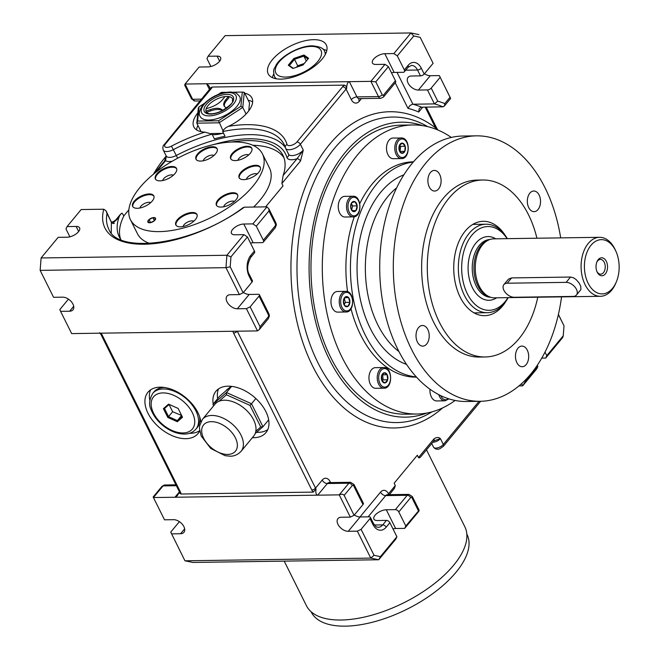 <?xml version="1.0" encoding="UTF-8"?>
<svg xmlns="http://www.w3.org/2000/svg" width="659" height="659" viewBox="0 0 659 659"><rect width="100%" height="100%" fill="white"/><g stroke="black" fill="none" stroke-linecap="round" stroke-linejoin="round"><path stroke-width="0.99" d="M330.999 300.43A10.322 6.606 89.2 0 0 332.367 308.066A10.322 6.606 89.2 0 0 337.713 312.119L345.983 311.995A10.322 6.606 -90.8 0 1 339.27 300.315A10.322 6.606 -90.8 0 1 345.687 291.352L337.416 291.467A10.322 6.606 89.2 0 0 330.999 300.43M349.88 302.333L347.919 306.386L344.665 305.71L343.38 300.99L345.341 296.937L348.586 297.613L349.88 302.333A5.107 3.27 -90.8 0 1 347.919 306.386L347.919 306.386A5.107 3.27 -90.8 0 1 344.665 305.71L344.665 305.71A5.107 3.27 -90.8 0 1 343.38 300.99L343.38 300.99A5.107 3.27 -90.8 0 1 345.341 296.937L345.341 296.937A5.107 3.27 -90.8 0 1 348.586 297.613L348.586 297.613A5.107 3.27 -90.8 0 1 349.88 302.333L345.349 302.399L344.212 304.746M352.96 196.242L344.69 196.357A10.322 6.606 89.2 0 0 340.752 198.483A10.322 6.606 89.2 0 0 339.649 212.956A10.322 6.606 89.2 0 0 344.986 217.009L353.257 216.885A10.322 6.606 -90.8 0 1 346.889 209.916A10.322 6.606 -90.8 0 1 349.023 198.367A10.322 6.606 -90.8 0 1 352.96 196.242C361.997 195.525 362.31 217.33 353.257 216.885M401.537 158.572C409.956 159.05 410.623 139.14 402.303 138.028L392.97 138.044A10.322 6.606 89.2 0 0 387.138 143.835A10.322 6.606 89.2 0 0 387.92 154.643A10.322 6.606 89.2 0 0 393.266 158.687L401.537 158.572A10.322 6.606 -90.8 0 1 394.782 148.341A10.322 6.606 -90.8 0 1 401.24 137.92A10.322 6.606 -90.8 0 1 402.171 138.011M429.989 389.197A10.322 6.606 89.2 0 0 431.348 396.891A10.322 6.606 89.2 0 0 435.764 400.853A10.322 6.606 89.2 0 0 436.695 400.944L444.965 400.82A10.322 6.606 -90.8 0 1 444.034 400.73A10.322 6.606 -90.8 0 1 438.803 394.642M383.975 388.184L375.704 388.299A10.322 6.606 -90.8 0 1 370.358 384.255A10.322 6.606 -90.8 0 1 369.575 373.455A10.322 6.606 -90.8 0 1 375.399 367.656L383.67 367.541C392.706 366.824 393.019 388.629 383.975 388.184A10.322 6.606 -90.8 0 1 378.628 384.131A10.322 6.606 -90.8 0 1 377.846 373.332A10.322 6.606 -90.8 0 1 383.67 367.541M416.554 377.146L416.389 377.146A107.664 68.923 -90.8 0 1 350.992 308.758M347.581 291.698A107.664 68.923 -90.8 0 1 354.287 216.762M359.773 203.573A107.664 68.923 -90.8 0 1 413.267 161.834L413.432 161.834M451.291 137.426A144.543 92.524 89.2 0 0 412.74 124.963A144.543 92.524 89.2 0 0 322.317 270.833A144.543 92.524 89.2 0 0 416.925 414.017A144.543 92.524 89.2 0 0 455.105 400.441M69.895 236.828L65.974 228.953L67.07 226.581L81.172 209.546L103.422 209.224A5.898 2.718 -26.5 0 1 103.76 209.232L105.918 210.682L107.005 213.467A97.343 44.903 -26.5 0 0 108.76 229.06C117.459 254.654 193.622 245.049 242.973 207.75L244.374 207.19A5.898 2.718 -26.5 0 1 244.728 207.173L266.986 206.852L268.946 208.952L268.938 210.954L256.318 226.194L263.328 240.247A2.949 1.812 -140.4 0 1 263.328 242.166L275.207 227.816A2.949 1.812 -140.4 0 0 275.198 225.905L263.328 240.247M106.354 211.424L111.387 222.248A2.216 1.853 10.5 0 0 114.279 223.376L113.241 222.058L111.503 221.762M558.387 314.557L564.005 325.826L558.42 314.425M391.487 72.811A8.847 4.086 153.5 0 1 394.156 72.441L403.217 72.309A2.949 1.812 -140.4 0 0 404.321 71.847A2.949 1.812 -140.4 0 0 404.321 69.928L397.311 55.875L413.761 35.998L420.17 37.332L433.111 63.297L420.17 37.332M545.693 358.059L562.761 337.441L563.239 335.81L546.789 355.679L545.693 358.059L541.772 358.117M525.272 381.676L522.686 385.844L536.788 368.818L537.884 366.437L525.272 381.676L524.762 380.655M257.496 330.909L259.465 329.393L260.074 326.74L250.148 306.83L246.4 308.651L257.496 330.909L71.674 333.602L60.587 311.353L69.648 311.221L73.701 306.32M344.155 495.379L352.318 485.518A2.949 1.812 39.6 0 0 348.883 483.212L339.237 494.86L350.333 517.117L354.081 515.289L344.155 495.379C343.224 494.069 341.584 493.896 339.237 494.86L317.712 495.173L327.358 483.525A4.424 2.834 -90.8 0 1 329.047 482.61L350.572 482.297A4.424 2.834 -90.8 0 0 348.883 483.212L327.358 483.525A4.424 2.718 39.6 0 1 322.21 480.057A8.847 5.667 -90.8 0 1 330.167 481.704L330.604 482.586M181.027 494.019A7.373 4.531 -140.4 0 0 180.352 491.853A2.949 1.359 -26.5 0 1 179.19 491.383L179.866 493.484L181.027 494.019L313.256 492.108L316.023 488.929C315.513 492.85 316.081 494.925 317.712 495.173L174.948 497.248L177.337 495.675L179.454 492.009M361.486 98.595L359.27 101.28A8.847 5.667 -90.8 0 1 351.313 99.633A4.424 2.043 -26.5 0 1 356.939 96.889L378.464 96.585A4.424 2.834 -90.8 0 0 380.754 98.315L359.229 98.628A4.424 2.834 -90.8 0 1 356.939 96.889L349.344 81.667L370.877 81.354L384.971 64.327L388.406 66.633L375.795 81.873L370.877 81.354L378.464 96.585A2.949 1.359 -26.5 0 0 382.212 94.756L375.795 81.873M344.393 85.118L346.099 86.148L346.659 88.471A4.424 2.043 -26.5 0 0 346.057 89.089A2.949 1.812 -140.4 0 0 342.622 86.782A7.373 3.402 -26.5 0 1 344.393 85.118L212.165 87.037A7.373 3.402 153.5 0 1 211.193 88.685L165.5 143.884A2.949 1.812 -140.4 0 0 164.396 144.346L210.995 87.556L212.165 87.037M433.877 438.985C436.423 437.148 438.606 437.024 440.41 438.597L433.886 440.896A2.949 1.812 -140.4 0 0 433.877 438.985L418.498 457.56L417.336 455.212L405.738 469.216L394.148 483.22L395.318 485.559L388.505 493.789A2.949 1.812 39.6 0 1 388.777 494.678M265.643 206.877L283.041 185.863L281.871 183.515L283.098 175.574A91.444 42.184 -26.5 0 0 282.966 155.359A91.444 42.184 -26.5 0 0 231.367 142.039M224.422 106.363A14.358 6.623 -26.5 0 1 226.383 100.843L228.994 97.689L228.409 96.519A14.745 6.804 -26.5 0 0 225.016 96.568A14.745 6.804 -26.5 0 0 208.046 105.572A14.745 6.804 -26.5 0 0 206.119 108.826A14.745 6.804 -26.5 0 0 205.896 111.132A14.745 6.804 -26.5 0 0 206.176 111.989L208.293 113.455C211.712 114.32 216.218 113.463 221.819 110.901C229.554 105.893 233.105 102.738 232.47 101.428L232.578 98.825A14.745 6.804 -26.5 0 0 228.409 96.519L225.798 99.674A14.358 6.623 -26.5 0 0 224.068 105.811A14.358 6.623 -26.5 0 0 225.221 107.096L226.572 108.06M206.481 112.302L205.896 111.132L210.328 109.608L210.913 110.786L206.481 112.302M179.396 521.648L170.747 532.101L184.957 560.801L370.77 558.099L378.727 559.755L395.795 539.136L396.891 536.755L389.889 522.702A2.949 1.812 39.6 0 0 386.454 520.396L377.385 520.528A8.847 4.086 153.5 0 1 373.917 519.094A8.847 4.086 153.5 0 1 377.195 513.229A8.847 4.086 153.5 0 1 386.289 509.769L395.631 528.51L404.7 528.378L418.794 511.343L419.149 510.198L405.796 525.997L404.7 528.378M392.97 528.88A8.847 4.086 153.5 0 1 395.631 528.51M197.824 112.953A32.448 14.968 -26.5 0 0 193.845 126.907A32.448 14.968 -26.5 0 0 204.867 132.13L212.05 134.164L214.389 138.851A97.343 44.903 -26.5 0 1 225.032 136.248L222.693 131.561A97.343 44.903 -26.5 0 1 284.161 144.535L285.372 147.632A2.949 2.611 -16.3 0 1 287.036 144.469A5.898 2.718 -26.5 0 0 291.22 145.375A5.898 2.718 -26.5 0 0 296.929 141.982A2.949 1.812 39.6 0 1 300.364 144.288A8.847 4.086 -26.5 0 1 292.135 149.296A8.847 4.086 -26.5 0 1 285.644 148.333L285.372 147.632A2.949 2.611 -16.3 0 0 285.52 148.02A8.847 4.086 -26.5 0 0 285.644 148.333L288.568 154.19A8.847 4.086 -26.5 0 0 295.051 155.153A8.847 4.086 -26.5 0 0 303.28 150.145L297.044 158.728A2.949 1.812 -140.4 0 1 300.479 161.043L303.28 150.145L300.364 144.288L346.057 89.089L351.313 99.633M405.796 525.997L398.794 511.944A2.949 1.812 39.6 0 0 395.359 509.638L386.289 509.769M230.963 256.829L247.413 236.952L243.978 234.645L226.91 255.264L230.963 256.829L230.197 266.813L243.146 292.777L252.051 282.019A2.949 1.359 -26.5 0 0 252.422 280.734L249.506 274.877C246.68 270.396 247.084 264.572 250.717 257.405L254.423 252.916A2.949 1.812 -140.4 0 0 254.423 251.005L247.413 236.952M266.986 206.852L252.883 223.887L256.318 226.194M128.851 209.842L123.892 215.839L121.989 213.112L120.449 214.323L119.155 216.753A91.444 42.184 -26.5 0 0 119.295 236.968A91.444 42.184 -26.5 0 0 120.91 239.645M153.374 174.273A144.543 92.524 -90.8 0 1 166.225 156.051L166.2 155.969A8.847 4.086 -26.5 0 0 176.274 155.499L177.691 158.201M219.645 61.188L217.124 56.13A8.847 4.086 -26.5 0 1 220.592 57.564A8.847 4.086 -26.5 0 1 217.322 63.421A8.847 4.086 -26.5 0 1 208.219 66.889L199.158 67.02L185.055 84.047L206.588 83.742L209.587 89.756M210.196 89.006L209.167 86.148L206.588 83.742L349.344 81.667C347.672 81.988 346.774 84.253 346.659 88.471M179.405 491.869L174.948 497.248L153.423 497.553L164.519 519.811L173.581 519.679A8.847 5.437 39.6 0 1 182.477 524.449A8.847 5.437 39.6 0 1 183.902 532.348A8.847 5.437 39.6 0 1 180.591 533.732L184.644 528.831M313.585 39.672A32.448 14.968 -26.5 0 0 280.223 52.374A32.448 14.968 -26.5 0 0 268.221 73.874A32.448 14.968 -26.5 0 0 303.939 72.795A32.448 14.968 -26.5 0 0 326.296 44.919A32.448 14.968 -26.5 0 0 313.585 39.672M273.691 74.088A32.448 14.968 -26.5 0 0 272.389 77.647M326.798 50.521A32.448 14.968 -26.5 0 0 323.174 49.417M243.146 292.777L239.39 294.598L230.329 294.73A8.847 5.437 39.6 0 0 227.017 296.113A8.847 5.437 39.6 0 0 228.442 304.013A8.847 5.437 39.6 0 0 237.339 308.783L246.4 308.651M239.39 294.598L225.963 267.669L40.15 270.363L53.577 297.3L62.638 297.168A8.847 5.437 39.6 0 1 71.534 301.937A8.847 5.437 39.6 0 1 72.96 309.837A8.847 5.437 39.6 0 1 69.648 311.221M545.018 352.128L546.789 355.679M537.884 366.437L537.307 365.284M184.957 560.801L192.914 562.448L378.727 559.755L380.441 556.633L374.04 555.306L370.77 558.099L357.343 531.17L361.091 529.342L374.04 555.306M276.508 78.833A28.024 12.925 -26.5 0 1 274.457 76.469L275.454 78.462A28.024 12.925 -26.5 0 0 275.553 78.652M325.703 53.651A28.024 12.925 -26.5 0 0 325.612 53.453L324.615 51.46C323.964 48.387 319.821 46.509 312.185 45.833C299.087 45.792 280.825 56.427 276.072 65.101C274.754 68.931 272.373 68.206 274.457 76.469M171.521 533.864L180.591 533.732M210.888 66.51L206.967 58.635L208.063 56.262L225.131 35.644L410.944 32.95L418.902 34.597M201.819 99.138L192.65 99.278L185.055 84.047L184.709 85.192L191.489 98.801A2.949 1.359 153.5 0 0 192.65 99.278A4.424 2.834 89.2 0 0 194.94 101.008L191.489 98.801M437.724 101.165L434.429 103.9A168.136 107.631 -90.8 0 1 442.996 106.824L444.504 105.794L444.817 103.578A171.093 109.518 -90.8 0 0 437.724 101.165L431.217 88.108A2.949 1.359 -26.5 0 1 427.46 89.929L418.399 90.061A8.847 5.437 39.6 0 1 409.503 85.283A8.847 5.437 39.6 0 1 408.078 77.391A8.847 5.437 39.6 0 1 411.397 76.007L420.458 75.876A2.949 1.359 -26.5 0 0 424.207 74.047L433.111 63.297M422.781 107.112L418.72 112.022A163.712 104.797 -90.8 0 0 407.962 108.331L409.98 105.489L412.55 104.237L434.429 103.9L427.46 89.929M259.465 329.393L268.246 318.791C270.421 313.964 268.806 315.224 268.773 313.527A2.949 1.359 153.5 0 1 268.394 314.813L259.053 296.072A2.949 1.359 -26.5 0 0 259.432 294.787A2.949 1.359 -26.5 0 0 258.27 294.309L249.209 294.441A8.847 5.437 39.6 0 1 243.393 292.472M426.488 449.833L464.834 526.747A88.495 40.825 153.5 0 1 465.485 544.746A88.495 40.825 153.5 0 1 453.623 565.249A88.495 40.825 153.5 0 1 371.338 615.325A88.495 40.825 153.5 0 1 306.443 605.72L284.21 561.122M380.754 98.315L383.546 96.947L395.416 82.597A2.949 1.812 -140.4 0 0 395.416 80.686L388.406 66.633M413.761 35.998L410.944 32.95L393.876 53.568L384.815 53.7A8.847 4.086 153.5 0 0 375.712 57.16A8.847 4.086 153.5 0 0 372.442 63.025A8.847 4.086 153.5 0 0 375.91 64.458L384.971 64.327M166.233 156.068L164.511 161.093A2.949 1.812 -140.4 0 0 164.511 161.101A2.949 1.812 -140.4 0 1 165.615 160.639L166.233 156.026M129.922 204.702A73.742 34.021 153.5 0 1 195.138 150.252A73.742 34.021 153.5 0 1 262.455 153.893A73.742 34.021 153.5 0 1 262.999 168.885A73.742 34.021 153.5 0 1 197.774 223.343A73.742 34.021 153.5 0 1 130.457 219.702A73.742 34.021 153.5 0 1 129.922 204.702M262.455 153.893L269.465 167.946A73.742 34.021 153.5 0 1 270.001 182.938A73.742 34.021 153.5 0 1 253.616 207.05M149.848 243.468A73.742 34.021 153.5 0 1 137.467 233.756L130.457 219.702M113.241 222.058L113.653 222.05A7.373 3.402 153.5 0 0 117.014 219.348L119.155 216.753M217.124 56.13L208.063 56.262M150.573 389.873A32.448 19.935 -140.4 0 0 149.857 400.565M189.413 433.317A32.448 19.935 -140.4 0 0 199.669 430.689M225.823 390.878L226.07 390.581A25.075 15.404 39.6 0 1 228.739 388.34M218.549 388.884A32.448 19.935 -140.4 0 0 217.659 398.654M256.573 432.304A32.448 19.935 -140.4 0 0 267.768 429.627M169.066 404.56L172.633 411.71L181.645 415.491M222.231 133.398A25.075 11.565 153.5 0 1 212.305 134.675M248.97 108.595A25.075 11.565 153.5 0 1 249.357 110.037M252.652 101.972A32.448 14.968 -26.5 0 0 248.212 100.226M197.889 125.317A32.448 14.968 -26.5 0 0 196.613 129.914M259.053 296.072L250.148 306.83M252.356 437.691A32.448 19.935 -140.4 0 0 265.931 432.634A32.448 19.935 -140.4 0 0 260.709 403.687A32.448 19.935 -140.4 0 0 228.088 386.182A32.448 19.935 -140.4 0 0 215.938 391.257A32.448 19.935 -140.4 0 0 213.203 404.033M213.475 405.392A32.448 19.935 -140.4 0 0 213.59 405.878M200.83 421.851A32.448 19.935 -140.4 0 0 160.104 387.171A32.448 19.935 -140.4 0 0 147.954 392.237A32.448 19.935 -140.4 0 0 160.244 428.284A32.448 19.935 -140.4 0 0 197.947 433.622A32.448 19.935 -140.4 0 0 199.693 430.829M354.081 515.289L362.985 504.53A2.949 1.359 -26.5 0 0 363.364 503.245L354.023 484.513A2.949 1.359 153.5 0 1 353.644 485.79L362.985 504.53M389.889 522.702L386.174 527.184A14.745 9.44 -90.8 0 1 372.912 524.44L369.996 518.584L361.091 529.342M396.891 536.755L380.441 556.633M161.966 486.367A2.949 1.812 -140.4 0 1 163.07 485.905L153.423 497.553L153.185 496.968L161.966 486.367L164.758 484.991A4.424 2.834 89.2 0 0 163.07 485.905L176.365 485.708M107.005 213.467L111.387 222.248L111.223 232.8M145.244 194.545A11.796 5.445 153.5 0 1 153.786 195.855A11.796 5.445 153.5 0 1 145.655 205.995A11.796 5.445 153.5 0 1 132.665 206.391A11.796 5.445 153.5 0 1 145.244 194.545M174.899 167.007A11.796 5.445 153.5 0 1 176.505 168.416A11.796 5.445 153.5 0 1 168.375 178.548A11.796 5.445 153.5 0 1 155.384 178.943A11.796 5.445 153.5 0 1 161.603 169.865A11.796 5.445 153.5 0 1 174.899 167.007M217.182 151.051A11.796 5.445 153.5 0 1 206.745 159.766A11.796 5.445 153.5 0 1 195.978 159.181A11.796 5.445 153.5 0 1 204.109 149.049A11.796 5.445 153.5 0 1 217.099 148.654A11.796 5.445 153.5 0 1 217.182 151.051M247.323 156.035A11.796 5.445 153.5 0 1 230.666 158.679A11.796 5.445 153.5 0 1 238.797 148.547A11.796 5.445 153.5 0 1 251.787 148.151A11.796 5.445 153.5 0 1 247.323 156.035M247.669 179.042A11.796 5.445 153.5 0 1 239.126 177.732A11.796 5.445 153.5 0 1 247.257 167.592A11.796 5.445 153.5 0 1 260.247 167.205A11.796 5.445 153.5 0 1 247.669 179.042M218.014 206.588A11.796 5.445 153.5 0 1 216.407 205.171A11.796 5.445 153.5 0 1 224.538 195.039A11.796 5.445 153.5 0 1 237.528 194.644A11.796 5.445 153.5 0 1 231.309 203.722A11.796 5.445 153.5 0 1 218.014 206.588M175.731 222.536A11.796 5.445 153.5 0 1 186.167 213.821A11.796 5.445 153.5 0 1 196.934 214.406A11.796 5.445 153.5 0 1 188.803 224.538A11.796 5.445 153.5 0 1 175.821 224.933A11.796 5.445 153.5 0 1 175.731 222.536M147.838 222.05A4.292 1.977 153.5 0 1 152.921 217.668A4.292 1.977 153.5 0 1 154.313 220.798A4.292 1.977 153.5 0 1 147.838 222.05M311.073 611.709L311.27 612.087A87.021 40.141 -26.5 0 0 390.696 616.387A87.021 40.141 -26.5 0 0 467.659 552.127A87.021 40.141 -26.5 0 0 467.017 534.433L466.827 534.054M436.653 129.502L435.541 127.862A2.949 1.359 -26.5 0 0 435.912 126.586A2.949 1.359 -26.5 0 0 435.912 126.577L437.757 129.955M78.66 231.507L76.131 226.449A8.847 4.086 -26.5 0 1 79.599 227.882A8.847 4.086 -26.5 0 1 76.329 233.747A8.847 4.086 -26.5 0 1 67.226 237.207L58.165 237.339L41.097 257.957L40.15 270.363L41.097 257.957L226.91 255.264L225.963 267.669L230.197 266.813M393.876 53.568L397.311 55.875M537.777 297.209A88.495 56.649 -90.8 0 1 485.23 356.972L479.563 357.054A88.495 56.649 -90.8 0 1 421.645 269.391A88.495 56.649 -90.8 0 1 477.001 180.088L482.66 180.006A88.495 56.649 -90.8 0 1 536.92 238.22M485.23 356.972A88.495 56.649 -90.8 0 1 427.304 269.309A88.495 56.649 -90.8 0 1 482.66 180.006M564.005 325.826L563.239 335.81M521.599 383.662L522.686 385.844L519.02 385.902M444.232 106.198L450.665 98.422L439.339 75.587L450.048 97.26L444.817 103.578M450.665 98.422L450.048 97.26M418.72 112.022L419.198 108.686L420.944 107.203L442.996 106.824M250.494 243.13A8.847 4.086 153.5 0 1 253.163 242.759L262.224 242.627A2.949 1.812 -140.4 0 0 263.328 242.166M252.883 223.887L243.822 224.019L253.163 242.759M304.219 63.528L297.703 65.76L296.492 67.226M60.587 311.353L59.804 309.59L68.454 299.137M440.121 77.35L431.217 88.108M222.693 131.561C223.673 129.304 225.6 127.574 228.484 126.347A32.448 14.968 -26.5 0 0 251.919 97.952A32.448 14.968 -26.5 0 0 244.703 93.199M439.339 75.587L430.269 75.719A8.847 5.437 39.6 0 1 424.462 73.742M76.131 226.449L67.07 226.581M243.822 224.019A8.847 4.086 153.5 0 0 234.719 227.479A8.847 4.086 153.5 0 0 231.449 233.344A8.847 4.086 153.5 0 0 234.917 234.777L243.978 234.645M350.333 517.117L341.271 517.241A8.847 5.437 39.6 0 0 337.96 518.625A8.847 5.437 39.6 0 0 339.377 526.525A8.847 5.437 39.6 0 0 348.273 531.302L357.343 531.17M418.498 457.56L419.239 457.939L420.442 457.124L433.886 440.896M369.996 518.584A2.949 1.359 -26.5 0 0 370.366 517.299A2.949 1.359 -26.5 0 0 369.213 516.821L360.152 516.953A8.847 5.437 39.6 0 1 354.336 514.984M538.024 209.537A10.322 6.606 89.2 0 0 540.158 197.98A10.322 6.606 89.2 0 0 533.79 191.019A10.322 6.606 89.2 0 0 527.324 201.432A10.322 6.606 89.2 0 0 534.087 211.663A10.322 6.606 89.2 0 0 538.024 209.537M516.878 362.681A10.322 6.606 89.2 0 0 522.225 366.725A10.322 6.606 89.2 0 0 528.683 356.305A10.322 6.606 89.2 0 0 521.92 346.082A10.322 6.606 89.2 0 0 516.096 351.873A10.322 6.606 89.2 0 0 516.878 362.681M418.539 327.605A10.322 6.606 89.2 0 0 416.406 339.163A10.322 6.606 89.2 0 0 422.773 346.123A10.322 6.606 89.2 0 0 429.231 335.703A10.322 6.606 89.2 0 0 422.477 325.48A10.322 6.606 89.2 0 0 418.539 327.605M439.685 174.462A10.322 6.606 89.2 0 0 434.339 170.417A10.322 6.606 89.2 0 0 427.88 180.83A10.322 6.606 89.2 0 0 434.635 191.061A10.322 6.606 89.2 0 0 440.467 185.27A10.322 6.606 89.2 0 0 439.685 174.462M561.542 296.863A132.739 84.97 -90.8 0 1 480.205 401.298A132.739 84.97 -90.8 0 1 393.324 269.803A132.739 84.97 -90.8 0 1 476.358 135.845A132.739 84.97 -90.8 0 1 560.092 234.373A132.739 84.97 -90.8 0 1 560.685 237.874M164.363 387.459A28.024 17.216 -140.4 0 0 155.853 390.103A28.024 17.216 -140.4 0 0 154.041 391.833L152.773 393.357A28.024 17.216 -140.4 0 1 185.344 397.962A28.024 17.216 -140.4 0 1 195.945 429.1L197.214 427.576A28.024 17.216 -140.4 0 0 198.573 425.467A28.024 17.216 -140.4 0 0 199.586 416.612M506.104 301.039A47.201 30.215 -90.8 0 1 484.629 315.677A47.201 30.215 -90.8 0 1 453.738 268.93A47.201 30.215 -90.8 0 1 483.261 221.3A47.201 30.215 -90.8 0 1 505.148 235.304M389.37 494.67L394.486 488.286L395.318 485.559M426.826 413.045A147.492 94.41 -90.8 0 1 309.104 271.022A147.492 94.41 -90.8 0 1 422.658 125.655M123.892 215.839A91.444 42.184 -26.5 0 0 120.622 239.225M412.74 124.963L401.405 125.128A144.543 92.524 89.2 0 0 310.99 270.997A144.543 92.524 89.2 0 0 405.598 414.182L416.925 414.017M416.34 376.907A107.664 68.923 -90.8 0 1 350.448 270.421A107.664 68.923 -90.8 0 1 413.226 162.073M387.649 379.815L385.078 382.912L382.047 380.951L381.577 375.885L384.148 372.78L387.187 374.74A5.107 3.27 -90.8 0 1 387.649 379.806L387.649 379.815A5.107 3.27 -90.8 0 1 385.078 382.912L385.078 382.92A5.107 3.27 -90.8 0 1 382.047 380.951L382.047 380.951A5.107 3.27 -90.8 0 1 381.577 375.885L381.577 375.885A5.107 3.27 -90.8 0 1 384.148 372.78L384.148 372.78A5.107 3.27 -90.8 0 1 387.187 374.74L387.649 379.806L383.118 379.872L382.146 381.059M387.187 374.74L382.657 374.806L383.118 379.872M476.358 135.845L462.758 136.042A132.739 84.97 89.2 0 0 379.724 270.001A132.739 84.97 89.2 0 0 466.605 401.496L480.205 401.298M566.13 282.365A8.847 5.437 -140.4 0 1 575.027 287.135A8.847 5.437 -140.4 0 1 576.452 295.034A8.847 5.437 -140.4 0 1 573.132 296.418L514.218 297.267A8.847 5.437 -140.4 0 1 505.321 292.497A8.847 5.437 -140.4 0 1 503.896 284.597L508.542 279.078L511.606 277.909L570.521 277.052L566.13 282.365L507.216 283.213A8.847 5.437 -140.4 0 0 503.896 284.597M576.452 295.034L580.892 289.565L580.744 286.204L578.923 282.752L576.114 279.548L573.355 277.703L570.521 277.052M616.47 281.574L615.934 282.892A29.498 18.88 -90.8 0 1 600.398 296.303A29.498 18.88 -90.8 0 1 581.09 267.076A29.498 18.88 -90.8 0 1 599.542 237.314A29.498 18.88 -90.8 0 1 614.806 248.88A29.498 18.88 -90.8 0 1 615.465 250.263L616.033 251.565A27.134 17.373 -90.8 0 1 616.47 281.574A27.134 17.373 -90.8 0 1 590.901 287.703A27.134 17.373 -90.8 0 1 589.558 247.24A27.134 17.373 -90.8 0 1 615.432 250.288A27.134 17.373 -90.8 0 1 616.033 251.565M597.252 272.249A8.995 5.758 89.2 0 0 605.835 273.254A8.995 5.758 89.2 0 0 605.39 259.844A8.995 5.758 89.2 0 0 596.914 261.878A8.995 5.758 89.2 0 0 597.054 271.821A8.995 5.758 89.2 0 0 597.252 272.249M596.856 271.343A7.373 4.72 89.2 0 0 600.637 274.169A7.373 4.72 89.2 0 0 605.25 266.73A7.373 4.72 89.2 0 0 600.431 259.424A7.373 4.72 89.2 0 0 596.724 262.356M507.941 297.646A41.888 26.813 -90.8 0 1 469.974 298.354A41.888 26.813 -90.8 0 1 469.117 239.044A41.888 26.813 -90.8 0 1 507.084 238.649M508.204 297.637A44.244 28.321 -90.8 0 1 487.306 312.696A44.244 28.321 -90.8 0 1 458.343 268.864A44.244 28.321 -90.8 0 1 486.021 224.208A44.244 28.321 -90.8 0 1 507.348 238.649M308.577 58.272L303.997 55.01L293.848 58.478L288.28 65.208L292.86 68.47L303.008 64.994L308.577 58.272M293.28 68.322L289.35 65.529L294.491 59.318L297.703 65.76M306.303 61.015L303.857 56.114L307.951 59.022M293.848 58.478L294.491 59.318L303.857 56.114L303.997 55.01M289.35 65.529L288.28 65.208M222.264 110.679L222.034 110.514A14.358 6.623 -26.5 0 0 210.913 110.786M248.74 110.885L249.539 102.886L244.283 92.342L242.784 107.425L219.052 122.821L196.81 123.151L198.301 108.068L199.026 106.882L197.618 121.067L218.557 120.77L240.897 106.272L242.298 92.079L232.915 92.219M201.053 131.66L196.81 123.151L197.618 121.067M223.599 133.373L211.317 133.555M222.907 130.564L218.557 120.77M246.071 114.015L242.784 107.425L240.897 106.272M225.798 92.318L221.366 92.384L218.121 94.492M204.191 103.529L199.026 106.882M200.163 116.445A22.126 10.206 -26.5 0 0 224.513 115.712A22.126 10.206 -26.5 0 0 239.761 96.7C234.892 90.81 234.299 93.059 231.054 92.005C220.271 92.285 210.905 96.585 202.956 104.905C199.29 110.341 198.359 114.188 200.163 116.445M167.781 417.435L177.337 421.719L182.51 417.221L178.128 408.432L168.572 404.14L163.399 408.646L167.781 417.435L168.547 416.636L164.503 408.522L169.206 404.428M181.447 415.664L177.37 420.599L168.547 416.636L172.633 411.71M182.131 416.455L177.37 420.599L177.337 421.719M222.034 110.514L221.449 109.345A14.358 6.623 -26.5 0 0 210.328 109.608M225.016 96.568L222.577 99.509A14.358 6.623 -26.5 0 1 210.888 107.195L206.119 108.826M242.298 92.079L244.283 92.342M152.921 217.692L155.524 218.318L154.297 220.806L150.474 222.668L147.863 222.042L149.091 219.554L152.921 217.692L154.395 220.666M222.874 110.358L221.449 109.345M241.054 451.349L253.666 436.11A25.075 15.404 -140.4 0 0 244.176 408.259A25.075 15.404 -140.4 0 0 215.04 404.132L202.42 419.371L199.628 425.829L199.479 428.572L201.201 436.011L210.756 448.482L225.139 455.699L229.975 456.185C234.027 456.349 237.718 454.743 241.054 451.349A25.075 15.404 -140.4 0 0 231.556 423.498A25.075 15.404 -140.4 0 0 202.42 419.371M226.383 100.843L225.798 99.674M283.971 157.781A91.444 42.184 -26.5 0 0 252.908 145.285M176.019 225.271A11.796 5.445 153.5 0 1 176.085 223.236A11.796 5.445 153.5 0 1 186.126 214.677A11.796 5.445 153.5 0 1 197.082 214.768M193.845 221.185A6.343 2.924 -26.5 0 0 187.584 222.091A6.343 2.924 -26.5 0 0 183.095 226.539M149.091 219.554L150.614 222.618M255.84 398.514L251.499 403.761L262.957 426.744L268.666 419.857M255.214 433.49L262.957 426.744L260.75 426.983L249.959 405.343L226.432 394.79L226.507 392.542L251.499 403.761L249.959 405.343M164.503 408.522L163.399 408.646M255.832 431.258L260.75 426.983M226.432 394.79L219.01 401.249M231.07 386.314L219.653 396.248L212.972 404.313L226.507 392.542L231.614 386.372M213.664 405.796L212.972 404.313M405.186 146.282L404.799 151.348L401.792 153.3A5.107 3.27 -90.8 0 1 399.173 150.186L399.173 150.186A5.107 3.27 -90.8 0 1 399.56 145.12L399.56 145.12A5.107 3.27 -90.8 0 1 402.567 143.168L402.567 143.168A5.107 3.27 -90.8 0 1 405.186 146.282L405.186 146.282A5.107 3.27 -90.8 0 1 404.799 151.348L404.799 151.348A5.107 3.27 -90.8 0 1 401.792 153.3L399.173 150.186L399.56 145.12L402.567 143.168L405.186 146.282L400.656 146.347L400.029 151.57M404.799 151.348L400.268 151.413M399.593 145.087L400.656 146.347M355.926 210.608L352.689 211.267L350.662 207.214L351.881 202.494L355.119 201.835L357.145 205.888L355.926 210.608A5.107 3.27 -90.8 0 1 352.689 211.267L352.689 211.267A5.107 3.27 -90.8 0 1 350.662 207.214L350.662 207.214A5.107 3.27 -90.8 0 1 351.881 202.494L351.881 202.494A5.107 3.27 -90.8 0 1 355.119 201.835L355.119 201.835A5.107 3.27 -90.8 0 1 357.145 205.888L357.145 205.888A5.107 3.27 -90.8 0 1 355.926 210.608L352.236 210.666M357.145 205.888L352.614 205.954L351.634 209.735M351.404 203.54L352.614 205.954M348.586 297.613L344.814 297.662M344.286 298.519L345.349 302.399M599.542 237.314L493.715 238.846A29.498 18.88 89.2 0 0 489.513 239.654A29.498 18.88 89.2 0 0 479.299 286.27A29.498 18.88 89.2 0 0 490.345 297.151A29.498 18.88 89.2 0 0 494.571 297.835L600.398 296.303M489.513 239.654L487.915 240.247A28.905 18.501 89.2 0 0 477.907 285.932A28.905 18.501 89.2 0 0 488.731 296.599L490.345 297.151M234.431 201.423A6.343 2.924 -26.5 0 0 234.291 201.357A6.343 2.924 -26.5 0 0 228.047 202.387A6.343 2.924 -26.5 0 0 223.689 206.778M257.15 173.976A6.343 2.924 -26.5 0 0 253.278 173.968A6.343 2.924 -26.5 0 0 246.408 179.339M248.69 154.931A6.343 2.924 -26.5 0 0 240.453 157.04A6.343 2.924 -26.5 0 0 237.94 160.285M214.002 155.433A6.343 2.924 -26.5 0 0 207.989 156.216A6.343 2.924 -26.5 0 0 203.326 160.491A6.343 2.924 -26.5 0 0 203.252 160.788M173.408 175.195A6.343 2.924 -26.5 0 0 167.147 176.101A6.343 2.924 -26.5 0 0 162.666 180.55M150.689 202.634A6.343 2.924 -26.5 0 0 144.436 203.54A6.343 2.924 -26.5 0 0 139.947 207.997M216.613 205.509A11.796 5.445 153.5 0 1 223.343 196.58A11.796 5.445 153.5 0 1 236.276 193.935A11.796 5.445 153.5 0 1 237.677 195.006M239.332 178.07A11.796 5.445 153.5 0 1 252.051 166.595A11.796 5.445 153.5 0 1 260.396 167.567M230.864 159.017A11.796 5.445 153.5 0 1 235.469 151.496A11.796 5.445 153.5 0 1 251.927 148.514M196.184 159.519A11.796 5.445 153.5 0 1 196.242 157.485A11.796 5.445 153.5 0 1 206.283 148.926A11.796 5.445 153.5 0 1 217.248 149.016M155.59 179.281A11.796 5.445 153.5 0 1 162.32 170.352A11.796 5.445 153.5 0 1 175.253 167.707A11.796 5.445 153.5 0 1 176.653 168.778M132.871 206.728A11.796 5.445 153.5 0 1 145.59 195.253A11.796 5.445 153.5 0 1 153.934 196.225M340.719 300.438A9.292 5.947 -90.8 0 1 350.193 294.293A9.292 5.947 -90.8 0 1 348.973 310.249A9.292 5.947 -90.8 0 1 340.719 300.438M275.207 227.816C277.381 222.997 275.767 224.258 275.734 222.553A2.949 1.359 153.5 0 1 275.355 223.838A1.475 0.947 -90.8 0 1 275.198 225.905M404.321 69.928L408.028 65.447A2.949 1.812 39.6 0 1 408.036 67.358L411.43 65.398A11.796 7.554 -90.8 0 1 417.534 70.019L405.689 70.192M268.246 318.791A2.949 1.812 -140.4 0 0 268.238 316.88L260.074 326.74M316.023 488.929A4.424 2.718 39.6 0 1 315.529 488.121L237.289 331.197A2.949 1.359 153.5 0 1 233.541 333.017A7.373 4.531 -140.4 0 1 232.924 331.263M313.256 492.108A7.373 4.531 39.6 0 1 311.781 489.95A2.949 1.359 -26.5 0 0 315.529 488.121L322.21 480.057M410.664 497.603A1.475 0.947 -90.8 0 1 411.99 497.883A2.949 1.359 153.5 0 0 412.361 496.598L408.918 494.382A4.424 2.834 -90.8 0 0 407.229 495.296A2.949 1.812 39.6 0 1 410.664 497.603L398.794 511.944M360.012 516.953L380.548 492.141A8.847 5.667 -90.8 0 1 388.505 493.789L387.863 495.041M432.765 442.247A5.898 2.718 153.5 0 0 440.41 438.597L443.334 444.454A5.898 2.718 153.5 0 1 437.848 447.791A5.898 2.718 153.5 0 1 433.523 447.148L431.711 443.523M479.044 401.315L443.334 444.454A2.949 1.812 -140.4 0 1 443.334 446.365L480.65 401.29M442.683 407.888A158.127 101.214 -90.8 0 1 291.014 274.004A158.127 101.214 -90.8 0 1 435.541 127.862L425.179 107.079M407.962 108.331L395.243 82.812M281.871 183.515L300.479 161.043M227.684 454.446A20.651 12.686 -140.4 0 0 229.159 429.652A20.651 12.686 -140.4 0 0 201.687 430.055A20.651 12.686 -140.4 0 0 227.684 454.446M386.174 527.184A2.949 1.812 -140.4 0 0 382.739 524.877L386.454 520.396M283.098 175.574L297.044 158.728A11.796 5.445 -26.5 0 1 286.929 157.427A94.394 43.543 -26.5 0 0 213.986 144.478M395.359 509.638L407.229 495.296L385.704 495.609A4.424 2.834 -90.8 0 1 387.393 494.695L408.918 494.382M368.126 516.837L385.704 495.609A4.424 2.718 39.6 0 1 380.548 492.141M372.912 524.44A2.949 1.359 -26.5 0 0 373.291 523.155C377.286 528.757 376.478 526.5 378.241 527.307A11.796 7.554 -90.8 0 0 382.739 524.877L374.427 525.001M254.423 251.005L250.708 255.486A2.949 1.812 39.6 0 1 250.717 257.405M252.051 282.019L249.127 276.162A14.745 9.44 -90.8 0 1 250.708 255.486M408.028 65.447A14.745 9.44 -90.8 0 1 421.29 68.198A2.949 1.359 153.5 0 1 417.534 70.019L420.458 75.876M421.463 107.137A168.136 107.631 -90.8 0 0 412.905 104.213L397.039 72.391M424.207 74.047L421.29 68.198M211.193 88.685A2.949 1.812 -140.4 0 0 210.089 89.146M237.339 308.783L249.209 294.441M249.127 276.162A2.949 1.359 -26.5 0 0 249.506 274.877M156.183 172.024L165.615 160.639A11.796 5.445 -26.5 0 0 172.361 161.158M288.593 154.264L288.568 154.19A2.949 2.611 -16.3 0 1 286.929 157.427M112.376 222.338L115.902 219.809A2.949 1.812 39.6 0 1 117.014 219.348M100.975 333.174A7.373 4.531 39.6 0 1 102.104 334.929L180.352 491.853M311.781 489.95L233.541 333.017M275.355 223.838L268.938 210.954M352.318 485.518A1.475 0.947 -90.8 0 1 353.644 485.79M395.416 80.686L383.538 95.028A1.475 0.947 -90.8 0 1 382.212 94.756M384.815 53.7L394.156 72.441M418.416 510.766L411.99 497.883M296.929 141.982L342.622 86.782M359.097 98.644A4.424 2.718 -140.4 0 0 359.27 101.28M396.611 187.897A91.444 58.536 89.2 0 0 365.366 270.206A91.444 58.536 89.2 0 0 398.983 351.577M403.843 174.841A97.343 62.308 89.2 0 0 357.063 270.33A97.343 62.308 89.2 0 0 406.587 364.419M165.5 143.884A5.898 2.718 -26.5 0 0 165.648 147.196A5.898 2.718 -26.5 0 0 171.464 146.141A100.292 46.262 -26.5 0 1 204.867 132.13M287.036 144.469A100.292 46.262 -26.5 0 0 228.484 126.347M285.331 147.492A97.343 44.903 -26.5 0 0 176.274 155.499L171.464 146.141M212.05 134.164A97.343 44.903 -26.5 0 0 173.35 149.642A8.847 4.086 -26.5 0 1 163.275 150.112C162.493 147.55 162.864 145.631 164.396 144.346M268.394 314.813A1.475 0.947 -90.8 0 1 268.238 316.88M103.76 209.232A100.292 46.262 -26.5 0 0 144.247 244.234A100.292 46.262 -26.5 0 0 244.374 207.19M329.615 482.602A4.424 2.043 153.5 0 1 330.167 481.704M383.546 96.947A2.949 1.812 -140.4 0 0 383.538 95.028M348.273 531.302L360.152 516.953M418.399 90.061L430.269 75.719M102.104 334.929A2.949 1.359 153.5 0 1 100.951 334.451L99.682 332.696M431.909 411.883A152.781 97.796 -90.8 0 1 297.003 271.203A152.781 97.796 -90.8 0 1 427.773 126.66M379.938 383.497A9.292 5.947 -90.8 0 1 383.769 368.636A9.292 5.947 -90.8 0 1 390.136 381.413A9.292 5.947 -90.8 0 1 379.938 383.497M448.449 398.703A9.292 5.947 -90.8 0 1 444.907 399.692A9.292 5.947 -90.8 0 1 440.682 395.581M511.606 277.909L507.216 283.213M495.749 238.813A31.854 20.396 89.2 0 0 472.05 249.201A31.854 20.396 89.2 0 0 472.454 287.785A31.854 20.396 89.2 0 0 496.606 297.81M489.95 239.497A28.905 18.501 89.2 0 0 473.928 255.972A28.905 18.501 89.2 0 0 476.202 285.957A28.905 18.501 89.2 0 0 490.79 297.291M206.333 104.41A16.228 7.488 -26.5 0 0 217.956 112.681A16.228 7.488 -26.5 0 0 232.092 95.604A16.228 7.488 -26.5 0 0 206.333 104.41M311.114 46.41A25.223 11.631 -26.5 0 0 275.305 69.648A25.223 11.631 -26.5 0 0 308.865 69.162A25.223 11.631 -26.5 0 0 311.114 46.41M182.938 432.955A25.223 15.495 -140.4 0 0 184.742 402.674A25.223 15.495 -140.4 0 0 151.183 403.16A25.223 15.495 -140.4 0 0 182.938 432.955M204.068 104.443A19.177 8.847 -26.5 0 0 217.799 114.221A19.177 8.847 -26.5 0 0 234.513 94.031A19.177 8.847 -26.5 0 0 204.068 104.443M402.888 139.024A9.292 5.947 -90.8 0 1 406.941 153.901A9.292 5.947 -90.8 0 1 396.71 151.776A9.292 5.947 -90.8 0 1 402.888 139.024M350.226 199.175A9.292 5.947 -90.8 0 1 359.789 205.353A9.292 5.947 -90.8 0 1 351.692 215.131A9.292 5.947 -90.8 0 1 350.226 199.175M325.266 54.516A28.024 12.925 -26.5 0 0 324.615 51.46M345.687 291.352C354.723 290.635 355.036 312.44 345.983 311.995M200.336 100.934L194.94 101.008M404.321 71.847L408.036 67.358M175.928 484.826L164.758 484.991M268.946 208.952L275.734 222.553M354.023 484.513L350.572 482.297M412.361 496.598L419.149 510.198M433.523 447.148C435.146 449.174 437.214 449.726 439.71 448.812L443.334 446.365M259.432 294.787L268.773 313.527M115.902 219.809L120.564 214.183M164.511 161.093L154.074 173.704M163.275 150.112L166.2 155.969M426.184 107.063L435.912 126.577M198.573 425.467L200.394 419.429M155.853 390.103L161.447 387.187M370.366 517.299L373.291 523.155M179.19 491.383L100.951 334.451M195.945 429.1C192.922 432.419 189.067 434.075 184.388 434.059C176.966 433.951 169.709 431.019 162.608 425.253C157.336 420.813 153.588 415.804 151.356 410.227C148.662 405.326 149.132 399.7 152.773 393.357M474.076 312.885L487.306 312.696M472.791 224.398L486.021 224.208M448.993 398.876L444.965 400.82"/></g></svg>
